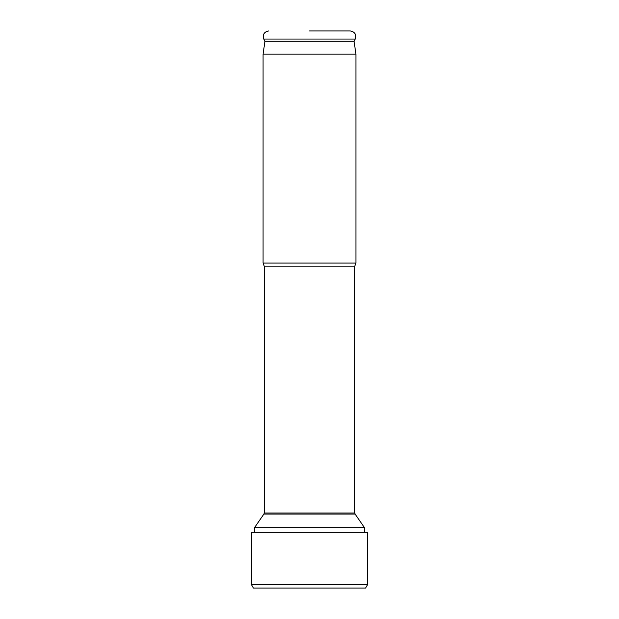 <?xml version="1.0" encoding="UTF-8"?>
<svg xmlns="http://www.w3.org/2000/svg" width="619" height="619" viewBox="0 0 619 619"><rect width="100%" height="100%" fill="white"/><g stroke="black" fill="none" stroke-linecap="round" stroke-linejoin="round"><path stroke-width="0.93" d="M254.486 527.697L263.903 514.072L355.097 514.072L364.514 527.697L254.486 527.697L254.486 532.34M355.925 54.163L263.075 54.163L264.932 41.272L354.068 41.272L355.925 54.163L355.925 263.075L263.075 263.075L264.236 266.147L264.236 513.019L354.764 513.019L355.097 514.072M354.068 41.272L355.205 39.051C356.529 34.517 354.88 31.824 350.238 30.95L309.5 30.95M309.5 532.34L367.554 532.34L367.554 584.661L365.597 588.05L367.554 584.661L251.446 584.661L253.403 588.05L251.446 584.661L251.446 532.34L251.446 584.661L251.446 532.34L251.446 584.661L251.446 532.34L309.5 532.34M365.597 588.05L253.403 588.05L251.446 584.661L251.446 532.34M253.403 588.05L251.446 584.661M355.925 263.075L354.764 266.147L264.236 266.147M264.932 41.272L263.795 39.051L355.205 39.051M364.514 527.697L364.514 532.34M263.903 514.072L264.236 513.019M354.764 266.147L354.764 513.019M263.075 54.163L263.075 263.075M263.795 39.051C262.471 34.517 264.12 31.824 268.762 30.95M367.554 532.34L367.554 584.661"/></g></svg>
